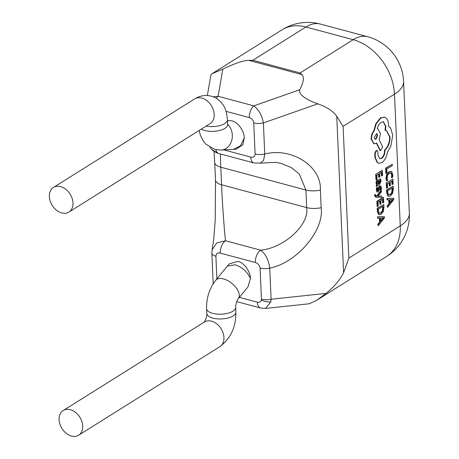 <?xml version="1.0" encoding="UTF-8"?>
<svg xmlns="http://www.w3.org/2000/svg" width="459" height="459" viewBox="0 0 459 459"><rect width="100%" height="100%" fill="white"/><g stroke="black" fill="none" stroke-linecap="round" stroke-linejoin="round"><path stroke-width="0.69" d="M270.804 301.867A9.702 5.233 -169.5 0 1 261.383 300.048L261.441 299.176A9.702 4.102 -2.5 0 0 271.085 299.234L270.804 301.867L265.606 308.414L265.113 308.442M265.56 308.402L260.517 307.995A9.702 5.256 -75 0 1 260.517 307.995A9.702 5.256 -75 0 1 257.384 302.165C259.553 302.613 260.884 301.907 261.383 300.048M213.269 96.838L218.088 96.287L253.81 105.857C258.801 109.615 261.991 115.301 263.386 122.92L264.745 154.035L263.598 160.271L260.391 163.134L275.555 162.343L280.942 163.358L291.322 167.604L299.285 174.007L305.918 190.015L220.79 167.208L221.554 184.776C222.208 201.226 224.388 232.024 225.518 240.774L260.603 250.172C284.23 248.055 309.573 224.629 306.687 207.583L305.918 190.015A14.556 6.156 177.5 0 0 320.393 190.101L321.162 207.669C324.427 230.384 296.812 262.846 269.726 268.119L271.085 299.234L326.045 293.399C334.336 286.6 340.182 279.686 343.584 272.669L336.757 116.265C332.815 110.917 326.487 106.781 317.771 103.849L263.386 122.92A9.702 4.102 -2.5 0 1 253.741 122.863C253.385 120.281 251.916 118.531 249.329 117.602A9.702 5.256 -75 0 1 253.81 105.857L299.733 89.752C303.697 82.115 304.437 77.072 301.959 74.61L248.663 60.336C242.983 60.611 234.371 63.549 222.822 69.148L218.088 96.287A9.702 5.256 -75 0 0 216.304 98.335M215.736 280.294A14.556 7.832 -140.7 0 1 223.562 278.94A14.556 7.832 -140.7 0 1 236.259 287.908A14.556 7.832 -140.7 0 1 238.273 298.717L248.015 286.8L250.384 278.533C250.608 271.757 243.775 262.324 237.951 261.383L229.133 263.931L215.736 280.294C209.396 288.545 206.349 298 206.59 308.66L206.797 313.422C207.279 317.083 203.848 323.314 204.02 322.293M70.336 409.698A14.556 10.574 -122.1 0 0 63.181 410.541A14.556 10.574 -122.1 0 0 59.922 424.173A14.556 10.574 -122.1 0 0 71.484 436.05A14.556 10.574 -122.1 0 0 78.638 435.207A14.556 10.574 -122.1 0 0 81.897 421.58A14.556 10.574 -122.1 0 0 70.336 409.698M60.594 186.601A14.556 10.574 -122.1 0 0 53.439 187.444A14.556 10.574 -122.1 0 0 50.18 201.071A14.556 10.574 -122.1 0 0 61.741 212.947A14.556 10.574 -122.1 0 0 68.896 212.104A14.556 10.574 -122.1 0 0 72.155 198.477A14.556 10.574 -122.1 0 0 60.594 186.601M244.245 137.998L240.447 145.899L233.43 149.336L236.276 149.141L242.914 144.671L244.245 137.998C244.475 131.199 237.636 121.75 231.818 120.809L227.509 120.545M389.685 185.947L390.397 185.499L390.248 182.022L392.25 180.766L392.411 184.518L393.134 184.07L392.915 179.062L386.266 182.877L386.495 188.104L387.603 187.765L387.43 183.789L389.53 182.47L389.685 185.947L389.289 185.843L389.152 182.711M391.871 181.007L392.02 184.415L392.411 184.518M380.299 204.341L381.01 203.894L380.861 200.417L382.863 199.16L383.024 202.912L383.747 202.459L383.529 197.456L383.133 197.347L376.879 201.266L377.109 206.498L378.216 206.154L378.044 202.184L380.144 200.864L380.299 204.341L379.903 204.232L379.765 201.099M382.485 199.395L382.634 202.809L383.024 202.912M393.22 186.124L386.971 190.049L387.086 192.723L388.125 195.947L388.825 196.354L390.523 195.953L392.674 193.096L393.34 188.901L393.22 186.124L386.576 189.94L386.69 192.614L387.735 195.838L388.63 196.291M376.948 150.541L376.059 150.598L374.768 153.467L374.951 157.546L377.223 162.584L378.56 163.192M386.386 130.522L389.668 136.954C389.611 142.577 387.901 146.966 384.533 150.116L384.556 150.672C384.504 154.081 383.426 156.599 381.326 158.235L379.731 158.648M383.213 121.761L385.503 126.288L384.998 130.367L386.587 130.568L390.064 137.063C390.007 142.686 388.291 147.069 384.929 150.225L384.952 150.776C384.894 154.184 383.822 156.708 381.722 158.338L379.926 158.711L378.038 155.538L377.929 151.986L377.155 150.563L376.455 150.707L375.164 153.576L375.342 157.649L377.619 162.687L378.755 163.255L381.951 162.601C384.814 160.449 386.656 156.955 387.476 152.107L390.827 146.169L392.726 135.319L390.632 128.113L388.543 126.3L388.561 124.653C388.406 121.601 387.58 119.397 386.082 118.038L384.556 117.211L380.872 117.969L376.151 123.907L374.263 130.775C372.415 133.081 371.503 135.904 371.526 139.238L374.005 143.822L376.719 143.082L380.431 150.701L382.691 147.081L379.174 139.766L380.459 133.638L377.958 129.054L377.241 128.979C377.935 125.881 379.237 123.643 381.148 122.266L383.414 121.807L385.899 126.391L385.394 130.476M377.763 129.008L377.264 128.887M376.455 143.248L380.035 150.592L380.431 150.701M384.361 117.165L380.477 117.86L375.76 123.804L373.867 130.672C372.019 132.978 371.107 135.795 371.13 139.134L373.81 143.765M380.557 178.918L379.8 179.394L380.436 181.334L379.404 183.428L379.128 181.483L378.331 179.905L377.573 180.094L376.65 181.288L376.369 183.112L377.258 184.77L376.569 185.207L376.621 186.423L379.495 184.621L381.079 181.047L380.557 178.918L379.404 179.291L380.046 181.23L379.014 183.319M378.124 179.888L377.178 179.985L376.254 181.179L375.973 183.003L376.862 184.633L376.173 185.097L376.225 186.32L376.621 186.423M380.941 186.222L379.954 186.038L379.26 186.824L377.981 190.801L377.315 189.739L377.659 187.467L376.455 187.869L376.277 189.917L377.114 192.034L378.113 192L378.836 191.128L380.081 187.249L380.528 187.347L380.138 187.238L380.098 190.06L381.251 189.687L381.377 187.92L380.941 186.222L380.333 185.889M380.545 186.113L379.559 185.929L378.87 186.721L377.516 190.732M379.685 187.14L380.138 187.238M377.659 187.467L376.85 187.972L376.673 190.02L377.114 191.822L376.719 191.719L377.717 191.896M383.833 204.519L377.585 208.438L377.7 211.111L378.738 214.342L379.432 214.749L381.136 214.347L383.288 211.49L383.954 207.296L383.833 204.519L377.189 208.334L377.304 211.008L378.348 214.233L379.243 214.68M381.624 195.999L377.814 196.291L381.452 191.96L381.389 190.594L377.051 196.113L376.219 196.091L375.537 195.236L375.594 194.49L374.9 194.926L374.865 195.752L376.403 197.336L381.681 197.261L381.624 195.999L377.964 196.096M375.594 194.49L374.504 194.823L374.475 195.643L376.013 197.227M376.403 197.336L375.674 197.209M381.389 190.594L380.999 190.491L376.661 196.01L376.024 196.062M390.93 171.379L388.871 171.764L386.667 174.431L385.962 178.304L386.444 180.766L386.834 180.875L387.608 180.387L387.08 178.138L387.631 175.229L389.37 173.158L391.298 173.003L392.106 175.218L391.837 177.736L391.441 177.633L391.711 175.108L390.666 172.75M379.375 218.174L379.547 222.087L377.877 224.147L377.941 225.535L378.331 225.644L384.424 218.019L384.367 216.677L377.952 216.895L378.009 218.283L379.765 218.145L379.937 222.19L378.273 224.256L378.331 225.644M384.367 216.677L377.556 216.786L377.619 218.174L378.009 218.283M379.123 177.415L379.84 176.967L379.685 173.491L381.687 172.234L381.848 175.986L382.571 175.539L382.353 170.53L381.957 170.421L375.703 174.345L375.932 179.572L377.04 179.228L376.868 175.258L378.968 173.938L379.123 177.415L378.727 177.312L378.589 174.173M381.309 172.475L381.458 175.883L381.848 175.986M388.762 199.78L388.934 203.693L387.264 205.758L387.327 207.141L387.723 207.25L393.811 199.625L393.753 198.282L387.339 198.5L387.402 199.889L389.152 199.751L389.33 203.796L387.66 205.862L387.723 207.25M393.753 198.282L386.943 198.397L387.006 199.78L387.402 199.889M385.623 168.126L385.847 173.25L386.243 173.359L386.954 172.911L386.782 169.038L392.325 165.567L392.267 164.311L385.623 168.126L386.019 168.229L386.243 173.359M223.929 149.915L250.74 157.098C253.339 157.701 254.797 156.657 255.101 153.972A9.702 4.102 -2.5 0 0 264.745 154.035C291.752 146.989 321.633 166.359 320.393 190.101M260.081 268.062C259.536 265.159 257.958 263.305 255.342 262.502A9.702 5.256 -75 0 1 260.603 250.172C265.566 253.861 268.607 259.84 269.726 268.119A9.702 4.102 -2.5 0 1 260.081 268.062L261.441 299.176M255.342 262.502L220.251 253.098C217.652 252.496 216.195 253.54 215.891 256.225L216.883 278.888M220.36 153.949L220.79 167.208A14.556 6.156 -2.5 0 1 214.72 162.532L215.489 180.1A14.556 6.156 -2.5 0 0 221.554 184.776L306.687 207.583A14.556 6.156 177.5 0 0 321.162 207.669M215.891 256.225A9.702 4.102 -2.5 0 1 211.846 253.104L212.127 249.736L216.809 242.897L225.518 240.774A9.702 5.256 -75 0 0 220.251 253.098M248.663 60.336L252.846 60.272L300.123 72.941L301.959 74.61M207.342 95.535L210.951 74.823L211.983 73.75L222.822 69.148M336.757 116.265L343.114 126.357L348.869 258.113L343.584 272.669M299.733 89.752C297.845 95.914 311.781 101.772 317.771 103.849M326.045 293.399L316.549 300.375L309.263 303.778L265.606 308.414M250.74 157.098A9.702 5.256 105 0 0 253.879 162.928L260.396 163.14M209.855 147.322L211.06 148.802L215.988 152.48L218.788 153.53L216.212 152.589C215.03 151.877 206.292 146.719 218.788 153.53L218.788 153.53A9.702 5.256 -75 0 1 215.908 149.697M379.191 213.142L381.056 213.039L382.766 210.87L383.167 206.223L378.348 209.247L378.411 210.658L379.191 213.142L379.645 213.395M377.585 208.438L377.189 208.334M379.455 213.326L380.66 212.936L382.376 210.761L382.789 206.464M377.051 196.113L376.661 196.01M374.9 194.926L374.504 194.823M380.081 187.249L380.528 187.347L380.74 188.201L380.494 190.169M378.738 188.695L378.342 188.586M377.585 190.692L377.981 190.801L377.688 190.869M376.85 187.972L376.455 187.869M377.447 184.116L378.807 183.801L378.273 181.259L377.688 181.288L377.183 181.971L377.023 183.026L377.677 184.231M377.258 184.77L376.862 184.667M376.569 185.207L376.173 185.097M379.8 179.394L379.404 179.291M377.051 184.013L378.417 183.692L377.877 181.15M378.807 183.801L378.417 183.692M374.188 137.493L375.152 139.284L376.041 139.106L377.654 135.325L376.69 133.529L374.188 137.493M374.263 130.775L373.867 130.672M384.929 150.225L384.533 150.116M375.164 153.576L374.768 153.467M375.342 157.649L374.951 157.546M374.963 139.209L375.646 139.002L377.264 135.216L376.489 133.5M388.578 194.748L390.443 194.645L392.158 192.476L392.56 187.834L387.735 190.852L387.798 192.264L388.578 194.748L389.031 195.006M386.971 190.049L386.576 189.94M388.842 194.932L390.047 194.541L391.762 192.373L392.181 188.07M390.867 172.785L391.298 173.003L390.902 172.894M391.837 177.736L392.68 177.208L392.835 174.747L391.756 171.752L391.131 171.419L389.266 171.873L387.063 174.535L386.352 178.408L386.834 180.875M383.592 217.807L380.488 218.1L380.631 221.358L383.592 217.807M377.952 216.895L377.556 216.786M379.937 222.19L379.547 222.087M378.273 224.256L377.877 224.147M380.603 220.802L383.202 217.732M383.162 218.266L382.772 218.157M383.529 197.456L377.275 201.375L376.879 201.266M377.275 201.375L377.505 206.602M382.353 170.53L375.703 174.345M376.099 174.449L376.328 179.676M392.979 199.413L389.875 199.705L390.018 202.97L392.979 199.413M387.339 198.5L386.943 198.397M389.33 203.796L388.934 203.693M387.66 205.862L387.264 205.758M389.989 202.413L392.588 199.338M392.548 199.872L392.158 199.763M392.915 179.062L386.266 182.877M386.662 182.98L386.891 188.207M392.267 164.311L386.019 168.229M238.273 298.717C238.255 298.115 235.358 303.519 235.668 307.392L235.874 312.149A14.556 6.156 177.5 0 1 228.1 318.001A14.556 6.156 177.5 0 1 212.861 318.098A14.556 6.156 177.5 0 1 206.797 313.422M235.874 312.149C236.138 326.768 230.797 338.283 219.855 346.683A14.556 10.574 -122.1 0 0 223.114 333.056A14.556 10.574 -122.1 0 0 211.547 321.18A14.556 10.574 -122.1 0 0 204.393 322.023L63.181 410.541M235.668 307.392A14.556 6.156 177.5 0 1 227.893 313.239A14.556 6.156 177.5 0 1 212.655 313.336A14.556 6.156 177.5 0 1 206.59 308.66M206.085 126.11A14.556 6.156 -2.5 0 0 227.48 119.793C226.752 112.317 225.082 107.079 222.477 104.084C219.517 100.051 215.759 97.411 211.215 96.166C205.575 94.72 200.055 95.638 194.65 98.92L53.439 187.444M68.896 212.104L210.113 123.586A14.556 10.574 -122.1 0 0 213.372 109.959A14.556 10.574 -122.1 0 0 201.805 98.077A14.556 10.574 -122.1 0 0 194.65 98.92M201.237 129.145A14.556 6.156 -2.5 0 0 204.674 130.499A14.556 6.156 -2.5 0 0 219.907 130.396A14.556 6.156 -2.5 0 0 227.687 124.55L227.48 119.793M250.384 278.533C247.579 271.946 242.501 267.356 235.157 264.768L227.314 266.134M348.869 258.113L400.259 225.897L394.505 94.147L343.114 126.357M249.329 117.602L226.058 111.365M255.101 153.972L253.741 122.863M300.123 72.941L353.189 39.675L305.912 27.006L252.846 60.272M239.391 297.346L257.384 302.165M282.061 29.818A48.516 35.251 57.9 0 1 305.912 27.006A48.516 26.266 105 0 1 320.382 24.063A48.516 48.516 0 0 0 282.061 29.818L211.983 73.75M353.189 39.675A48.516 35.251 57.9 0 1 394.505 94.147A48.516 20.523 177.5 0 0 403.576 81.472A48.516 48.516 0 0 0 367.659 36.726A48.516 26.266 105 0 0 353.189 39.675M386.627 256.449A48.516 48.516 0 0 0 409.33 213.228A48.516 20.523 -2.5 0 1 400.259 225.897A48.516 35.251 57.9 0 1 386.627 256.449L316.549 300.375M199.114 130.476L200.48 135.571L203.612 141.538L205.695 144.017L214.869 149.45L221.146 150.082A14.556 12.043 -93.4 0 0 231.812 140.087A14.556 12.043 -93.4 0 0 227.675 124.269M378.738 214.342L378.348 214.233M377.7 211.111L377.304 211.008M381.056 213.039L380.66 212.936M382.766 210.87L382.376 210.761M383.236 207.692L382.84 207.588M374.865 195.752L374.475 195.643M376.673 190.02L376.277 189.917M380.74 188.201L380.345 188.092M379.954 186.038L379.559 185.929M379.26 186.824L378.87 186.721M378.394 190.221L377.998 190.112M380.436 181.334L380.046 181.23M377.573 180.094L377.178 179.985M376.65 181.288L376.254 181.179M376.369 183.112L375.973 183.003M378.382 184.07L377.986 183.961M378.595 182.263L378.205 182.16M380.872 117.969L380.477 117.86M376.151 123.907L375.76 123.804M371.526 139.238L371.13 139.134M385.899 126.391L385.503 126.288M390.064 137.063L389.668 136.954M384.952 150.776L384.556 150.672M381.722 158.338L381.326 158.235M376.455 150.707L376.059 150.598M377.619 162.687L377.223 162.584M388.125 195.947L387.735 195.838M387.086 192.723L386.69 192.614M390.443 194.645L390.047 194.541M392.158 192.476L391.762 192.373M392.623 189.303L392.227 189.194M392.106 175.218L391.711 175.108M389.266 171.873L388.871 171.764M387.063 174.535L386.667 174.431M386.352 178.408L385.962 178.304M212.115 249.736L213.664 239.65L215.231 220.228L215.489 180.1M213.992 151.321L214.72 162.532M320.382 24.063L367.659 36.726M403.576 81.472L409.33 213.228M227.641 125.175L227.687 124.55M233.298 149.359L221.146 150.082M219.855 346.683L78.638 435.207M218.788 153.53L253.879 162.928M236.706 301.62L260.523 307.995M211.846 253.104L213.188 283.84M379.432 214.749L379.042 214.646M378.331 179.905L377.935 179.802M384.556 117.211L384.166 117.108M374.005 143.822L373.615 143.719M377.958 129.054L377.568 128.945M377.155 150.563L376.759 150.46M378.755 163.255L378.359 163.146M388.825 196.354L388.429 196.251M391.131 171.419L390.735 171.31"/></g></svg>
